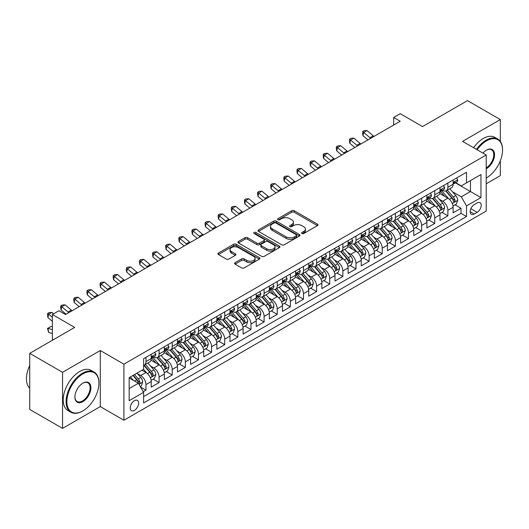 <?xml version="1.0" encoding="UTF-8"?>
<svg xmlns="http://www.w3.org/2000/svg" width="529" height="529" viewBox="0 0 529 529"><rect width="100%" height="100%" fill="white"/><g stroke="black" fill="none" stroke-linecap="round" stroke-linejoin="round"><path stroke-width="0.79" d="M301.947 233.527A1.276 0.734 0 0 0 303.752 233.527L317.44 225.618A1.825 1.051 0 0 0 317.975 224.878A1.825 1.051 0 0 0 317.44 224.131L294.25 210.747A1.825 1.051 0 0 0 291.671 210.747L277.983 218.649A1.276 0.734 0 0 0 277.606 219.171A1.276 0.734 0 0 0 277.983 219.687A1.276 0.734 0 0 0 279.788 219.687L281.56 218.669A5.832 3.366 0 0 1 289.806 218.669L291.737 219.78A5.832 3.366 0 0 1 293.443 222.16A5.832 3.366 0 0 1 291.737 224.541L289.965 225.566A1.276 0.734 0 0 0 289.594 226.088A1.276 0.734 0 0 0 289.965 226.61A1.276 0.734 0 0 0 291.77 226.61L293.542 225.585A5.832 3.366 0 0 1 301.788 225.585L303.719 226.703A5.832 3.366 0 0 1 305.425 229.083A5.832 3.366 0 0 1 303.719 231.464L301.947 232.482A1.276 0.734 0 0 0 301.576 233.005A1.276 0.734 0 0 0 301.947 233.527L301.947 232.482M134.419 410.385A5.938 3.432 120 0 0 138.294 405.154A5.938 3.432 120 0 0 137.388 400.393A5.938 3.432 120 0 0 134.419 400.684A5.938 3.432 120 0 0 130.537 405.922A5.938 3.432 120 0 0 131.443 410.683A5.938 3.432 120 0 0 134.419 410.385M235.107 262.668A1.825 1.051 0 0 0 234.572 263.409A1.825 1.051 0 0 0 235.107 264.156L241.614 267.912A1.825 1.051 0 0 0 244.193 267.912L259.395 259.131A1.825 1.051 0 0 0 259.931 258.39A1.825 1.051 0 0 0 259.395 257.643L236.205 244.259A1.825 1.051 0 0 0 233.626 244.259L218.424 253.034A1.825 1.051 0 0 0 217.888 253.775A1.825 1.051 0 0 0 218.424 254.522L226.28 259.058A1.825 1.051 0 0 0 228.859 259.058L235.365 255.302A1.825 1.051 0 0 0 235.901 254.561A1.825 1.051 0 0 0 235.365 253.814L231.471 251.566A4.873 2.817 0 0 1 230.042 249.576A4.873 2.817 0 0 1 233.051 246.977A4.873 2.817 0 0 1 238.361 247.585L253.629 256.4A4.873 2.817 0 0 1 255.057 258.39A4.873 2.817 0 0 1 252.049 260.989A4.873 2.817 0 0 1 246.739 260.38L244.193 258.912A1.825 1.051 0 0 0 241.614 258.912L235.107 262.668L235.107 264.156M500.322 141.395L500.322 119.561L467.504 100.616L422.545 126.57L400.228 113.689L393.662 117.478L400.228 121.267L65.503 314.517L58.937 310.728L52.378 314.517L52.378 340.286M62.548 372.304L62.548 428.384L100.285 406.596L100.285 350.515L62.548 372.304L29.73 353.359L74.688 327.405L52.378 314.517M100.285 350.515L123.912 364.157L486.211 154.99L486.211 211.071L123.912 420.238L123.912 364.157M500.322 119.561L462.577 141.349L486.211 154.99M281.686 244.775A1.825 1.051 0 0 0 284.265 244.775L299.467 236A1.825 1.051 0 0 0 300.003 235.253A1.825 1.051 0 0 0 299.467 234.512L276.277 221.122A1.825 1.051 0 0 0 273.698 221.122L258.496 229.897A1.825 1.051 0 0 0 257.96 230.644A1.825 1.051 0 0 0 258.496 231.385L281.686 244.775M254.561 233.798A1.276 0.734 0 0 1 255.851 233.983L255.851 232.462L279.431 246.078A1.825 1.051 0 0 1 279.967 246.825A1.825 1.051 0 0 1 279.431 247.565L264.229 256.347A1.825 1.051 0 0 1 261.65 256.347L238.46 242.956L238.46 241.469A1.825 1.051 0 0 0 237.924 242.209A1.825 1.051 0 0 0 238.46 242.956M238.46 241.469L244.967 237.713A1.825 1.051 0 0 1 247.546 237.713L256.949 243.142A1.825 1.051 0 0 0 259.527 243.142L263.839 240.649A1.825 1.051 0 0 0 264.374 239.901A1.825 1.051 0 0 0 263.839 239.161L254.052 233.507A1.276 0.734 0 0 1 253.675 232.985A1.276 0.734 0 0 1 254.462 232.304A1.276 0.734 0 0 1 255.851 232.462M62.548 428.384L29.73 409.439L29.73 353.359M486.211 183.788L500.322 175.641L500.322 160.803M143.247 391.724L145.964 390.151L140.522 387.01M137.421 373.626L140.714 375.524A7.426 4.285 60 0 1 145.964 384.623L151.215 381.588L151.215 387.122L159.097 382.573L153.119 379.128M150.547 366.042L153.846 367.946A7.426 4.285 60 0 1 159.097 377.045L164.347 374.01L164.347 379.544L172.223 374.995L166.245 371.55M163.673 358.464L166.972 360.368A7.426 4.285 60 0 1 172.223 369.46L177.473 366.432L177.473 371.966L185.348 367.417L179.377 363.972M176.798 350.886L180.098 352.79A7.426 4.285 60 0 1 185.348 361.882L190.599 358.854L190.599 364.388L198.474 359.839L192.503 356.387M189.924 343.308L193.224 345.212A7.426 4.285 60 0 1 198.474 354.304L203.725 351.276L203.725 356.804L211.6 352.261L205.629 348.809M203.057 335.73L206.35 337.634A7.426 4.285 60 0 1 211.6 346.726L216.85 343.698L216.85 349.226L224.726 344.683L218.755 341.231M216.182 328.152L219.475 330.056A7.426 4.285 60 0 1 224.726 339.149L229.976 336.12L229.976 341.648L237.852 337.105L231.881 333.654M229.308 320.574L232.601 322.478A7.426 4.285 60 0 1 237.852 331.571L243.102 328.542L243.102 334.07L250.977 329.527L245.006 326.076M242.434 312.996L245.727 314.9A7.426 4.285 60 0 1 250.977 323.993L256.228 320.958L256.228 326.492L264.103 321.943L258.132 318.498M255.56 305.418L258.853 307.316A7.426 4.285 60 0 1 264.103 316.415L269.354 313.38L269.354 318.914L277.236 314.365L271.258 310.92M268.686 297.84L271.985 299.738A7.426 4.285 60 0 1 277.236 308.837L282.486 305.802L282.486 311.336L290.361 306.787L284.384 303.342M281.812 290.256L285.111 292.16A7.426 4.285 60 0 1 290.361 301.259L295.612 298.224L295.612 303.758L303.487 299.209L297.516 295.764M294.937 282.678L298.237 284.582A7.426 4.285 60 0 1 303.487 293.674L308.738 290.646L308.738 296.18L316.613 291.631L310.642 288.186M308.063 275.1L311.363 277.004A7.426 4.285 60 0 1 316.613 286.096L321.863 283.068L321.863 288.603L329.739 284.053L323.768 280.601M321.196 267.522L324.489 269.426A7.426 4.285 60 0 1 329.739 278.519L334.989 275.49L334.989 281.025L342.865 276.475L336.894 273.024M334.321 259.944L337.614 261.848A7.426 4.285 60 0 1 342.865 270.941L348.115 267.912L348.115 273.44L355.991 268.897L350.019 265.446M347.447 252.366L350.74 254.27A7.426 4.285 60 0 1 355.991 263.363L361.241 260.334L361.241 265.862L369.116 261.319L363.145 257.868M360.573 244.788L363.866 246.693A7.426 4.285 60 0 1 369.116 255.785L374.367 252.756L374.367 258.284L382.242 253.741L376.271 250.29M373.699 237.21L376.992 239.115A7.426 4.285 60 0 1 382.242 248.207L387.493 245.172L387.493 250.706L395.375 246.157L389.397 242.712M386.825 229.632L390.124 231.537A7.426 4.285 60 0 1 395.375 240.629L400.625 237.594L400.625 243.128L408.5 238.579L402.523 235.134M399.95 222.054L403.25 223.952A7.426 4.285 60 0 1 408.5 233.051L413.751 230.016L413.751 235.55L421.626 231.001L415.655 227.556M413.076 214.476L416.376 216.374A7.426 4.285 60 0 1 421.626 225.473L426.877 222.438L426.877 227.973L434.752 223.423L428.781 219.978M426.202 206.892L429.502 208.796A7.426 4.285 60 0 1 434.752 217.895L440.002 214.86L440.002 220.395L447.878 215.845L447.878 210.311A7.426 4.285 -120 0 0 442.628 201.218L439.334 199.314M441.907 212.4L447.878 215.845M151.215 381.588A7.426 4.285 -120 0 0 145.964 372.495L142.03 370.221M164.347 374.01A7.426 4.285 -120 0 0 159.097 364.917L150.977 360.229M177.473 366.432A7.426 4.285 -120 0 0 172.223 357.339L164.102 352.651M190.599 358.854A7.426 4.285 -120 0 0 185.348 349.762L177.228 345.073M203.725 351.276A7.426 4.285 -120 0 0 198.474 342.177L190.354 337.495M216.85 343.698A7.426 4.285 -120 0 0 211.6 334.599L203.48 329.917M229.976 336.12A7.426 4.285 -120 0 0 224.726 327.021L216.606 322.34M243.102 328.542A7.426 4.285 -120 0 0 237.852 319.443L229.738 314.755M256.228 320.958A7.426 4.285 -120 0 0 250.977 311.865L242.864 307.177M269.354 313.38A7.426 4.285 -120 0 0 264.103 304.287L255.99 299.599M282.486 305.802A7.426 4.285 -120 0 0 277.236 296.709L269.116 292.021M295.612 298.224A7.426 4.285 -120 0 0 290.361 289.132L282.241 284.443M308.738 290.646A7.426 4.285 -120 0 0 303.487 281.554L295.367 276.865M321.863 283.068A7.426 4.285 -120 0 0 316.613 273.976L308.493 269.287M334.989 275.49A7.426 4.285 -120 0 0 329.739 266.398L321.619 261.71M348.115 267.912A7.426 4.285 -120 0 0 342.865 258.813L334.745 254.132M361.241 260.334A7.426 4.285 -120 0 0 355.991 251.235L347.877 246.554M374.367 252.756A7.426 4.285 -120 0 0 369.116 243.657L361.003 238.969M387.493 245.172A7.426 4.285 -120 0 0 382.242 236.079L374.129 231.391M400.625 237.594A7.426 4.285 -120 0 0 395.375 228.502L387.254 223.813M413.751 230.016A7.426 4.285 -120 0 0 408.5 220.924L400.38 216.235M426.877 222.438A7.426 4.285 -120 0 0 421.626 213.346L413.506 208.657M440.002 214.86A7.426 4.285 -120 0 0 434.752 205.768L426.632 201.08M477.151 202.964L474.262 204.63A5.753 3.319 120 0 0 470.506 209.702A5.753 3.319 120 0 0 471.385 214.311A5.753 3.319 120 0 0 474.262 214.027L477.151 212.36A5.753 3.319 120 0 0 480.907 207.289A5.753 3.319 120 0 0 480.028 202.68A5.753 3.319 120 0 0 477.151 202.964M129.162 388.564L138.353 383.254L143.604 392.353L143.604 402.959L466.518 216.526L466.518 205.92L461.268 196.821L452.46 191.736M143.604 392.353L129.162 400.684L129.162 377.646L143.604 369.308L143.604 358.702L466.518 172.269L466.518 182.882L480.954 174.544L480.954 197.582L466.518 205.92M153.774 356.996L153.846 357.035A7.426 4.285 60 0 0 157.556 357.399L162.806 354.37A7.426 4.285 -120 0 0 164.347 350.972L164.347 346.726M166.9 349.418L166.972 349.457A7.426 4.285 60 0 0 170.682 349.821L175.932 346.793A7.426 4.285 -120 0 0 177.473 343.394L177.473 339.149M180.025 341.84L180.098 341.879A7.426 4.285 60 0 0 183.808 342.243L189.058 339.215A7.426 4.285 -120 0 0 190.599 335.816L190.599 331.571M193.151 334.262L193.224 334.302A7.426 4.285 60 0 0 196.933 334.665L202.184 331.637A7.426 4.285 -120 0 0 203.725 328.238L203.725 323.993M206.284 326.677L206.35 326.717A7.426 4.285 60 0 0 210.059 327.087L215.31 324.059A7.426 4.285 -120 0 0 216.85 320.66L216.85 316.415M219.409 319.099L219.475 319.139A7.426 4.285 60 0 0 223.192 319.509L228.442 316.481A7.426 4.285 -120 0 0 229.976 313.075L229.976 308.837M232.535 311.521L232.601 311.561A7.426 4.285 60 0 0 236.318 311.931L241.568 308.896A7.426 4.285 -120 0 0 243.102 305.498L243.102 301.259M245.661 303.944L245.727 303.983A7.426 4.285 60 0 0 249.443 304.354L254.694 301.318A7.426 4.285 -120 0 0 256.228 297.92L256.228 293.674M258.787 296.366L258.853 296.405A7.426 4.285 60 0 0 262.569 296.776L267.819 293.74A7.426 4.285 -120 0 0 269.354 290.342L269.354 286.096M271.913 288.788L271.985 288.827A7.426 4.285 60 0 0 275.695 289.198L280.945 286.163A7.426 4.285 -120 0 0 282.486 282.764L282.486 278.519M285.038 281.21L285.111 281.249A7.426 4.285 60 0 0 288.821 281.613L294.071 278.585A7.426 4.285 -120 0 0 295.612 275.186L295.612 270.941M298.164 273.632L298.237 273.672A7.426 4.285 60 0 0 301.947 274.035L307.197 271.007A7.426 4.285 -120 0 0 308.738 267.608L308.738 263.363M311.29 266.054L311.363 266.094A7.426 4.285 60 0 0 315.072 266.457L320.323 263.429A7.426 4.285 -120 0 0 321.863 260.03L321.863 255.785M324.422 258.476L324.489 258.516A7.426 4.285 60 0 0 328.198 258.879L333.449 255.851A7.426 4.285 -120 0 0 334.989 252.452L334.989 248.207M337.548 250.891L337.614 250.931A7.426 4.285 60 0 0 341.331 251.301L346.581 248.273A7.426 4.285 -120 0 0 348.115 244.874L348.115 240.629M350.674 243.314L350.74 243.353A7.426 4.285 60 0 0 354.456 243.724L359.707 240.695A7.426 4.285 -120 0 0 361.241 237.29L361.241 233.051M363.8 235.736L363.866 235.775A7.426 4.285 60 0 0 367.582 236.146L372.833 233.11A7.426 4.285 -120 0 0 374.367 229.712L374.367 225.473M376.926 228.158L376.992 228.197A7.426 4.285 60 0 0 380.708 228.568L385.958 225.533A7.426 4.285 -120 0 0 387.493 222.134L387.493 217.888M390.052 220.58L390.124 220.619A7.426 4.285 60 0 0 393.834 220.99L399.084 217.955A7.426 4.285 -120 0 0 400.625 214.556L400.625 210.311M403.177 213.002L403.25 213.042A7.426 4.285 60 0 0 406.96 213.412L412.21 210.377A7.426 4.285 -120 0 0 413.751 206.978L413.751 202.733M416.303 205.424L416.376 205.464A7.426 4.285 60 0 0 420.086 205.834L425.336 202.799A7.426 4.285 -120 0 0 426.877 199.4L426.877 195.155M429.429 197.846L429.502 197.886A7.426 4.285 60 0 0 433.211 198.249L438.462 195.221A7.426 4.285 -120 0 0 440.002 191.822L440.002 187.577M143.604 396.591L461.004 213.346L461.004 208.267L453.128 212.817L453.128 207.282A7.426 4.285 -120 0 0 447.878 198.19L439.758 193.502M442.561 190.268L442.628 190.308A7.426 4.285 -120 0 0 446.337 190.671A7.426 4.285 -120 0 0 447.878 187.273L447.878 183.027M446.337 190.671L451.587 187.643A7.426 4.285 -120 0 0 453.128 184.244L453.128 179.999M145.964 357.339L145.964 361.578A7.426 4.285 60 0 1 144.43 364.984A7.426 4.285 60 0 1 143.604 365.281M144.43 364.984L149.681 361.948A7.426 4.285 -120 0 0 151.215 358.55L151.215 354.304M159.097 349.762L159.097 354A7.426 4.285 60 0 1 157.556 357.399M172.223 342.177L172.223 346.422A7.426 4.285 60 0 1 170.682 349.821M185.348 334.599L185.348 338.844A7.426 4.285 60 0 1 183.808 342.243M198.474 327.021L198.474 331.266A7.426 4.285 60 0 1 196.933 334.665M211.6 319.443L211.6 323.688A7.426 4.285 60 0 1 210.059 327.087M224.726 311.865L224.726 316.111A7.426 4.285 60 0 1 223.192 319.509M237.852 304.287L237.852 308.533A7.426 4.285 60 0 1 236.318 311.931M250.977 296.709L250.977 300.955A7.426 4.285 60 0 1 249.443 304.354M264.103 289.132L264.103 293.377A7.426 4.285 60 0 1 262.569 296.776M277.236 281.554L277.236 285.792A7.426 4.285 60 0 1 275.695 289.198M290.361 273.976L290.361 278.214A7.426 4.285 60 0 1 288.821 281.613M303.487 266.391L303.487 270.636A7.426 4.285 60 0 1 301.947 274.035M316.613 258.813L316.613 263.058A7.426 4.285 60 0 1 315.072 266.457M329.739 251.235L329.739 255.481A7.426 4.285 60 0 1 328.198 258.879M342.865 243.657L342.865 247.903A7.426 4.285 60 0 1 341.331 251.301M355.991 236.079L355.991 240.325A7.426 4.285 60 0 1 354.456 243.724M369.116 228.502L369.116 232.747A7.426 4.285 60 0 1 367.582 236.146M382.242 220.924L382.242 225.169A7.426 4.285 60 0 1 380.708 228.568M395.375 213.346L395.375 217.591A7.426 4.285 60 0 1 393.834 220.99M408.5 205.768L408.5 210.013A7.426 4.285 60 0 1 406.96 213.412M421.626 198.19L421.626 202.428A7.426 4.285 60 0 1 420.086 205.834M434.752 190.612L434.752 194.851A7.426 4.285 60 0 1 433.211 198.249M434.752 217.895L434.752 223.423M421.626 225.473L421.626 231.001M408.5 233.051L408.5 238.579M395.375 240.629L395.375 246.157M382.242 248.207L382.242 253.741M369.116 255.785L369.116 261.319M355.991 263.363L355.991 268.897M342.865 270.941L342.865 276.475M329.739 278.519L329.739 284.053M316.613 286.096L316.613 291.631M303.487 293.674L303.487 299.209M290.361 301.259L290.361 306.787M277.236 308.837L277.236 314.365M264.103 316.415L264.103 321.943M250.977 323.993L250.977 329.527M237.852 331.571L237.852 337.105M224.726 339.149L224.726 344.683M211.6 346.726L211.6 352.261M198.474 354.304L198.474 359.839M185.348 361.882L185.348 367.417M172.223 369.46L172.223 374.995M159.097 377.045L159.097 382.573M145.964 384.623L145.964 390.151M138.353 383.254L129.162 377.951M461.268 196.821L470.453 191.518L470.453 180.607L480.954 174.544M455.423 182.842L480.954 197.582M455.687 182.69L461.268 185.91L466.518 182.882M100.285 406.596L123.912 420.238M393.662 117.478L393.662 125.056M455.033 204.822L461.004 208.267M461.004 213.346L466.518 216.526M302.456 233.706L303.719 232.978A5.832 3.366 0 0 0 305.425 230.598L305.425 229.083M293.443 222.16L293.443 223.681A5.832 3.366 0 0 1 291.737 226.062L290.474 226.789M317.42 225.638L294.25 212.261A1.825 1.051 0 0 0 291.671 212.261L278.492 219.872M299.44 236.013L276.277 222.636A1.825 1.051 0 0 0 273.698 222.636L258.516 231.398M296.247 235.775A1.276 0.734 0 0 0 296.617 235.253A1.276 0.734 0 0 0 296.247 234.737L275.887 222.98A1.276 0.734 0 0 0 274.082 222.98L272.217 224.058A5.832 3.366 0 0 0 270.511 226.438A5.832 3.366 0 0 0 272.217 228.819L286.129 236.853A5.832 3.366 0 0 0 294.375 236.853L296.247 235.775L296.247 237.29A1.276 0.734 0 0 0 296.617 236.774L296.617 235.253M270.511 226.438L270.511 227.953A5.832 3.366 0 0 0 272.217 230.333L272.217 228.819M296.247 237.29L294.375 238.367A5.832 3.366 0 0 1 286.129 238.367L272.217 230.333M238.48 242.97L244.967 239.227L244.967 237.713M264.374 239.901L264.374 241.422A1.825 1.051 0 0 1 263.839 242.163L259.527 244.656A1.825 1.051 0 0 1 256.949 244.656L247.546 239.227A1.825 1.051 0 0 0 244.967 239.227M255.851 233.983L279.405 247.579M266.709 248.775A4.873 2.817 0 0 0 272.018 249.384A4.873 2.817 0 0 0 275.027 246.785A4.873 2.817 0 0 0 273.599 244.795L268.223 241.687A1.825 1.051 0 0 0 265.644 241.687L261.326 244.18A1.825 1.051 0 0 0 260.797 244.927A1.825 1.051 0 0 0 261.326 245.668L266.709 248.775L266.709 250.29A4.873 2.817 0 0 0 272.018 250.898A4.873 2.817 0 0 0 275.027 248.299L275.027 246.785M260.797 244.927L260.797 246.441A1.825 1.051 0 0 0 261.326 247.182L261.326 245.668M266.709 250.29L261.326 247.182M255.057 258.39L255.057 259.904A4.873 2.817 0 0 1 252.049 262.503A4.873 2.817 0 0 1 246.739 261.895L244.193 260.427A1.825 1.051 0 0 0 241.614 260.427L235.134 264.169M230.042 249.576L230.042 251.09A4.873 2.817 0 0 0 231.471 253.08L231.471 251.566M235.345 255.315L231.471 253.08M259.369 259.15L236.205 245.773A1.825 1.051 0 0 0 233.626 245.773L218.451 254.535M453.016 205.979L456.408 204.022L457.724 200.233A4.92 2.843 -120 0 0 455.806 195.618L449.809 188.668M448.605 198.666L441.755 190.731M444.704 196.358L440.73 191.749A11.79 6.804 -120 0 0 440.366 191.339M445.669 190.943L451.74 197.965A4.92 2.843 60 0 1 453.492 201.351L453.849 201.939L454.517 201.84L455.066 200.445A4.92 2.843 -120 0 0 453.313 197.053L447.316 190.109M446.026 190.824L452.546 198.375A2.506 1.448 60 0 1 453.174 199.354L455.066 200.445M456.606 177.989L457.724 179.926A4.92 2.843 60 0 1 456.706 182.102L454.213 183.537A4.92 2.843 -120 0 0 455.066 182.406L454.96 181.969M453.293 183.768L453.313 183.768A4.92 2.843 -120 0 0 454.213 183.537M454.431 182.042L455.066 182.406C454.755 181.665 454.232 181.969 453.492 183.318A4.92 2.843 60 0 1 453.128 184.013M370.73 138.294A9.284 5.356 60 0 1 369.956 137.705L363.701 132.442L362.973 135.715L367.953 139.901M374.01 136.403A9.284 5.356 60 0 1 373.236 135.808L366.981 130.551L363.701 132.442L362.801 131.457L364.117 130.703L366.981 130.551M362.973 135.715L362.51 132.766L362.801 131.457M486.211 178.028L486.535 177.837L486.211 178.028A22.648 13.073 120 0 0 486.535 177.837L486.535 177.837A22.648 13.073 120 0 0 502.55 150.104A22.648 13.073 120 0 0 486.535 140.853A22.648 13.073 120 0 0 477.165 149.767M476.484 149.376A23.203 13.397 -60 0 1 486.144 140.172A23.203 13.397 -60 0 1 497.743 139.021A23.203 13.397 -60 0 1 502.55 149.647A23.203 13.397 -60 0 1 502.55 149.879M482.977 153.126A11.321 6.54 -60 0 1 486.535 150.104A11.321 6.54 -60 0 1 494.542 154.726A11.321 6.54 -60 0 1 486.535 168.592A11.321 6.54 -60 0 1 486.211 168.777M473.6 147.71A23.203 13.397 -60 0 1 483.255 138.505A23.203 13.397 -60 0 1 494.853 137.355L497.743 139.021M486.211 167.872A10.765 6.216 120 0 0 493.187 158.383A10.765 6.216 120 0 0 491.527 149.793A10.765 6.216 120 0 0 486.336 150.223M82.498 411.106L82.894 410.881A22.648 13.073 120 0 0 98.91 383.141A22.648 13.073 120 0 0 82.894 373.897A22.648 13.073 120 0 0 66.879 401.637A22.648 13.073 120 0 0 82.894 410.881L82.498 411.106A23.203 13.397 -60 0 1 70.899 412.256A23.203 13.397 -60 0 1 67.342 393.662A23.203 13.397 -60 0 1 82.498 373.216A23.203 13.397 -60 0 1 94.102 372.066A23.203 13.397 -60 0 1 98.91 382.685A23.203 13.397 -60 0 1 98.91 382.917M82.894 401.637A11.321 6.54 -60 0 1 74.887 397.008A11.321 6.54 -60 0 1 82.894 383.141L82.894 383.141A11.321 6.54 -60 0 1 90.902 387.764A11.321 6.54 -60 0 1 82.894 401.637M74.887 396.776A10.765 6.216 120 0 0 77.115 401.485A10.765 6.216 120 0 0 82.498 400.949A10.765 6.216 120 0 0 89.533 391.467A10.765 6.216 120 0 0 87.887 382.837A10.765 6.216 120 0 0 82.696 383.261M70.899 412.256L68.01 410.59A23.203 13.397 -60 0 1 64.452 391.996A23.203 13.397 -60 0 1 79.615 371.55A23.203 13.397 -60 0 1 91.213 370.399L94.102 372.066M29.73 388.22A23.203 13.397 -60 0 1 29.73 365.486M439.89 213.557L443.282 211.6L444.598 207.811A4.92 2.843 -120 0 0 442.68 203.196L436.683 196.252M435.479 206.244L428.629 198.309M431.578 203.936L427.604 199.327A11.79 6.804 -120 0 0 427.234 198.917M432.543 198.52L438.614 205.543A4.92 2.843 60 0 1 440.366 208.929L440.723 209.517L441.384 209.418L441.94 208.023A4.92 2.843 -120 0 0 440.188 204.63L434.19 197.687M432.901 198.401L439.42 205.953A2.506 1.448 60 0 1 440.049 206.932L441.94 208.023M426.764 221.142L430.156 219.178L431.472 215.389A4.92 2.843 -120 0 0 429.555 210.773L423.557 203.83M422.354 213.822L415.496 205.887M418.452 211.514L414.478 206.905A11.79 6.804 -120 0 0 414.108 206.495M419.418 206.098L425.481 213.121A4.92 2.843 60 0 1 427.24 216.513L427.597 217.095L428.259 217.002L428.814 215.601A4.92 2.843 -120 0 0 427.062 212.215L421.064 205.265M419.775 205.986L426.295 213.531A2.506 1.448 60 0 1 426.923 214.509L428.814 215.601M413.638 228.72L417.031 226.756L418.34 222.967A4.92 2.843 -120 0 0 416.429 218.351L410.431 211.408M409.228 221.406L402.371 213.465M405.326 219.092L401.346 214.49A11.79 6.804 -120 0 0 400.982 214.073M406.292 213.676L412.356 220.699A4.92 2.843 60 0 1 414.114 224.091L414.471 224.673L415.133 224.58L415.688 223.178A4.92 2.843 -120 0 0 413.936 219.793L407.938 212.843M406.649 213.564L413.169 221.109A2.506 1.448 60 0 1 413.797 222.087L415.688 223.178M400.513 236.298L403.905 234.34L405.214 230.545A4.92 2.843 -120 0 0 403.303 225.929L397.305 218.986M396.102 228.984L389.245 221.043M392.201 226.67L388.22 222.068A11.79 6.804 -120 0 0 387.856 221.658M393.166 221.254L399.23 228.277A4.92 2.843 60 0 1 400.982 231.669L401.346 232.251L402.007 232.158L402.562 230.756A4.92 2.843 -120 0 0 400.803 227.371L394.806 220.428M393.523 221.142L400.043 228.687A2.506 1.448 60 0 1 400.671 229.665L402.562 230.756M443.481 185.567L444.598 187.504A4.92 2.843 60 0 1 443.58 189.68L441.08 191.121A4.92 2.843 -120 0 0 441.94 189.984L441.834 189.547M440.168 191.346L440.188 191.346A4.92 2.843 -120 0 0 441.08 191.121M441.305 189.62L441.94 189.984C441.629 189.243 441.107 189.547 440.366 190.896A4.92 2.843 60 0 1 440.002 191.597M357.604 145.872A9.284 5.356 60 0 1 356.83 145.283L350.575 140.02L349.848 143.299L354.82 147.479M360.884 143.981A9.284 5.356 60 0 1 360.11 143.385L353.855 138.129L350.575 140.02L349.676 139.041L350.991 138.281L353.855 138.129M349.848 143.299L349.385 140.35L349.676 139.041M430.355 193.145L431.472 195.082A4.92 2.843 60 0 1 430.454 197.257L427.954 198.699A4.92 2.843 -120 0 0 428.814 197.562L428.708 197.125M427.042 198.924L427.062 198.924A4.92 2.843 -120 0 0 427.954 198.699M428.179 197.198L428.814 197.562C428.503 196.821 427.981 197.125 427.24 198.474A4.92 2.843 60 0 1 426.877 199.175M344.478 153.456A9.284 5.356 60 0 1 343.705 152.861L337.449 147.604L336.722 150.877L341.694 155.057M347.758 151.558A9.284 5.356 60 0 1 346.984 150.963L340.729 145.706L337.449 147.604L336.55 146.619L337.866 145.859L340.729 145.706M336.722 150.877L336.259 147.928L336.55 146.619M417.229 200.729L418.34 202.66A4.92 2.843 60 0 1 417.321 204.835L414.829 206.277A4.92 2.843 -120 0 0 415.688 205.14L415.582 204.703M413.916 206.508L413.936 206.508A4.92 2.843 -120 0 0 414.829 206.277M415.053 204.776L415.688 205.14C415.377 204.399 414.855 204.703 414.114 206.052A4.92 2.843 60 0 1 413.751 206.753M331.352 161.034A9.284 5.356 60 0 1 330.579 160.439L324.323 155.182L323.589 158.455L328.569 162.634M334.632 159.136A9.284 5.356 60 0 1 333.859 158.541L327.603 153.284L324.323 155.182L323.424 154.197L324.733 153.436L327.603 153.284M323.589 158.455L323.133 155.506L323.424 154.197M404.103 208.307L405.214 210.238A4.92 2.843 60 0 1 404.196 212.413L401.703 213.855A4.92 2.843 -120 0 0 402.562 212.718L402.457 212.281M400.784 214.086L400.803 214.086A4.92 2.843 -120 0 0 401.703 213.855M401.928 212.354L402.562 212.718C402.252 211.977 401.723 212.281 400.982 213.63A4.92 2.843 60 0 1 400.625 214.331M318.227 168.612A9.284 5.356 60 0 1 317.453 168.017L311.197 162.76L310.463 166.033L315.443 170.212M321.506 166.714A9.284 5.356 60 0 1 320.733 166.119L314.477 160.862L311.197 162.76L310.298 161.775L311.607 161.014L314.477 160.862M310.463 166.033L310.007 163.084L310.298 161.775M387.387 243.876L390.779 241.918L392.088 238.129A4.92 2.843 -120 0 0 390.171 233.507L384.173 226.564M382.976 236.562L376.119 228.627M379.075 234.248L375.094 229.646A11.79 6.804 -120 0 0 374.73 229.236M380.04 228.832L386.104 235.855A4.92 2.843 60 0 1 387.856 239.247L388.213 239.829L388.881 239.736L389.437 238.334A4.92 2.843 -120 0 0 387.678 234.949L381.68 228.006M380.397 228.72L386.911 236.265A2.506 1.448 60 0 1 387.545 237.243L389.437 238.334M390.977 215.885L392.088 217.816A4.92 2.843 60 0 1 391.07 219.991L388.577 221.433A4.92 2.843 -120 0 0 389.437 220.302L389.331 219.866M387.658 221.664L387.678 221.664A4.92 2.843 -120 0 0 388.577 221.433M388.802 219.932L389.437 220.302C389.126 219.555 388.597 219.859 387.856 221.208A4.92 2.843 60 0 1 387.493 221.909M305.094 176.19A9.284 5.356 60 0 1 304.327 175.595L298.072 170.338L297.338 173.611L302.317 177.797M308.381 174.292A9.284 5.356 60 0 1 307.607 173.704L301.351 168.44L298.072 170.338L297.172 169.353L298.482 168.592L301.351 168.44M297.338 173.611L296.881 170.662L297.172 169.353M374.261 251.454L377.653 249.496L378.962 245.707A4.92 2.843 -120 0 0 377.045 241.085L371.047 234.142M369.85 244.14L362.993 236.205M365.949 241.826L361.968 237.223A11.79 6.804 -120 0 0 361.605 236.813M366.914 236.41L372.978 243.433A4.92 2.843 60 0 1 374.73 246.825L375.087 247.407L375.755 247.314L376.304 245.912A4.92 2.843 -120 0 0 374.552 242.527L368.554 235.584M367.271 236.298L373.785 243.843A2.506 1.448 60 0 1 374.42 244.821L376.304 245.912M377.845 223.463L378.962 225.394A4.92 2.843 60 0 1 377.944 227.569L375.451 229.011A4.92 2.843 -120 0 0 376.304 227.88L376.205 227.444M374.532 229.242L374.552 229.242A4.92 2.843 -120 0 0 375.451 229.011M375.669 227.51L376.304 227.88C376 227.139 375.471 227.437 374.73 228.786A4.92 2.843 60 0 1 374.367 229.487M291.968 183.768A9.284 5.356 60 0 1 291.201 183.173L284.939 177.916L284.212 181.189L289.191 185.375M295.255 181.87A9.284 5.356 60 0 1 294.481 181.282L288.226 176.018L284.939 177.916L284.047 176.931L285.356 176.17L288.226 176.018M284.212 181.189L283.749 178.24L284.047 176.931M361.135 259.031L364.527 257.074L365.837 253.285A4.92 2.843 -120 0 0 363.919 248.663L357.921 241.72M356.725 251.718L349.867 243.783M352.823 249.404L348.842 244.801A11.79 6.804 -120 0 0 348.479 244.391M353.782 243.988L359.852 251.017A4.92 2.843 60 0 1 361.605 254.403L361.962 254.985L362.63 254.892L363.178 253.49A4.92 2.843 -120 0 0 361.426 250.105L355.428 243.161M354.139 243.876L360.659 251.42A2.506 1.448 60 0 1 361.294 252.406L363.178 253.49M364.719 231.041L365.837 232.972A4.92 2.843 60 0 1 364.818 235.147L362.325 236.589A4.92 2.843 -120 0 0 363.178 235.458L363.079 235.021M361.406 236.82L361.426 236.82A4.92 2.843 -120 0 0 362.325 236.589M362.544 235.088L363.178 235.458C362.874 234.717 362.345 235.021 361.605 236.364A4.92 2.843 60 0 1 361.241 237.065M278.843 191.346A9.284 5.356 60 0 1 278.069 190.751L271.813 185.494L271.086 188.767L276.065 192.953M282.122 189.448A9.284 5.356 60 0 1 281.355 188.86L275.1 183.603L271.813 185.494L270.914 184.509L272.23 183.755L275.1 183.603M271.086 188.767L270.623 185.818L270.914 184.509M348.003 266.609L351.395 264.652L352.711 260.863A4.92 2.843 -120 0 0 350.793 256.241L344.796 249.298M343.592 259.296L336.742 251.361M339.697 256.988L335.717 252.379A11.79 6.804 -120 0 0 335.353 251.969M340.656 251.566L346.726 258.595A4.92 2.843 60 0 1 348.479 261.981L348.836 262.563L349.504 262.47L350.053 261.075A4.92 2.843 -120 0 0 348.3 257.683L342.303 250.739M341.013 251.454L347.533 258.998A2.506 1.448 60 0 1 348.168 259.984L350.053 261.075M351.593 238.619L352.711 240.55A4.92 2.843 60 0 1 351.692 242.725L349.2 244.167A4.92 2.843 -120 0 0 350.053 243.036L349.953 242.599M348.28 244.398L348.3 244.398A4.92 2.843 -120 0 0 349.2 244.167M349.418 242.666L350.053 243.036C349.742 242.295 349.219 242.599 348.479 243.942A4.92 2.843 60 0 1 348.115 244.643M265.717 198.924A9.284 5.356 60 0 1 264.943 198.329L258.688 193.072L257.96 196.345L262.939 200.531M268.997 197.033A9.284 5.356 60 0 1 268.229 196.438L261.967 191.181L258.688 193.072L257.788 192.087L259.104 191.333L261.967 191.181M257.96 196.345L257.497 193.396L257.788 192.087M334.877 274.187L338.269 272.23L339.585 268.441A4.92 2.843 -120 0 0 337.667 263.819L331.67 256.876M330.466 266.874L323.616 258.939M326.565 264.566L322.591 259.957A11.79 6.804 -120 0 0 322.227 259.547M327.53 259.15L333.601 266.173A4.92 2.843 60 0 1 335.353 269.559L335.71 270.14L336.378 270.048L336.927 268.653A4.92 2.843 -120 0 0 335.174 265.26L329.177 258.317M327.887 259.031L334.407 266.583A2.506 1.448 60 0 1 335.036 267.562L336.927 268.653M338.467 246.197L339.585 248.127A4.92 2.843 60 0 1 338.567 250.31L336.074 251.744A4.92 2.843 -120 0 0 336.927 250.614L336.821 250.177M335.155 251.976L335.174 251.976A4.92 2.843 -120 0 0 336.074 251.744M336.292 250.243L336.927 250.614C336.616 249.873 336.094 250.177 335.353 251.52A4.92 2.843 60 0 1 334.989 252.221M252.591 206.502A9.284 5.356 60 0 1 251.817 205.907L245.562 200.65L244.834 203.923L249.814 208.109M255.871 204.611A9.284 5.356 60 0 1 255.097 204.015L248.842 198.759L245.562 200.65L244.662 199.664L245.978 198.911L248.842 198.759M244.834 203.923L244.372 200.974L244.662 199.664M321.751 281.765L325.143 279.808L326.459 276.019A4.92 2.843 -120 0 0 324.541 271.403L318.544 264.454M317.34 274.452L310.49 266.517M313.439 272.144L309.465 267.535A11.79 6.804 -120 0 0 309.095 267.125M314.405 266.728L320.475 273.751A4.92 2.843 60 0 1 322.227 277.136L322.584 277.718L323.245 277.626L323.801 276.231A4.92 2.843 -120 0 0 322.049 272.838L316.051 265.895M314.762 266.609L321.282 274.161A2.506 1.448 60 0 1 321.91 275.14L323.801 276.231M325.342 253.775L326.459 255.705A4.92 2.843 60 0 1 325.441 257.887L322.941 259.322A4.92 2.843 -120 0 0 323.801 258.192L323.695 257.755M322.029 259.554L322.049 259.554A4.92 2.843 -120 0 0 322.941 259.322M323.166 257.828L323.801 258.192C323.49 257.451 322.968 257.755 322.227 259.104A4.92 2.843 60 0 1 321.863 259.799M239.465 214.08A9.284 5.356 60 0 1 238.691 213.491L232.436 208.228L231.709 211.501L236.681 215.687M242.745 212.189A9.284 5.356 60 0 1 241.971 211.593L235.716 206.336L232.436 208.228L231.537 207.242L232.853 206.489L235.716 206.336M231.709 211.501L231.246 208.552L231.537 207.242M308.625 289.343L312.017 287.386L313.333 283.597A4.92 2.843 -120 0 0 311.416 278.981L305.418 272.032M304.215 282.03L297.358 274.095M300.313 279.722L296.339 275.113A11.79 6.804 -120 0 0 295.969 274.703M301.279 274.306L307.342 281.329A4.92 2.843 60 0 1 309.101 284.714L309.458 285.303L310.12 285.204L310.675 283.808A4.92 2.843 -120 0 0 308.923 280.416L302.925 273.473M301.636 274.187L308.156 281.739A2.506 1.448 60 0 1 308.784 282.717L310.675 283.808M312.216 261.352L313.333 263.29A4.92 2.843 60 0 1 312.315 265.465L309.815 266.9A4.92 2.843 -120 0 0 310.675 265.77L310.569 265.333M308.903 267.132L308.923 267.132A4.92 2.843 -120 0 0 309.815 266.9M310.04 265.406L310.675 265.77C310.364 265.029 309.842 265.333 309.101 266.682A4.92 2.843 60 0 1 308.738 267.376M226.339 221.658A9.284 5.356 60 0 1 225.566 221.069L219.31 215.806L218.583 219.079L223.555 223.264M229.619 219.766A9.284 5.356 60 0 1 228.845 219.171L222.59 213.914L219.31 215.806L218.411 214.82L219.727 214.066L222.59 213.914M218.583 219.079L218.12 216.136L218.411 214.82M295.499 296.921L298.892 294.964L300.201 291.175A4.92 2.843 -120 0 0 298.29 286.559L292.292 279.616M291.089 289.608L284.232 281.673M287.187 287.3L283.207 282.691A11.79 6.804 -120 0 0 282.843 282.281M288.153 281.884L294.217 288.907A4.92 2.843 60 0 1 295.976 292.292L296.333 292.881L296.994 292.788L297.549 291.386A4.92 2.843 -120 0 0 295.797 287.994L289.799 281.051M288.51 281.765L295.03 289.317A2.506 1.448 60 0 1 295.658 290.295L297.549 291.386M299.09 268.93L300.201 270.868A4.92 2.843 60 0 1 299.183 273.043L296.69 274.485A4.92 2.843 -120 0 0 297.549 273.348L297.443 272.911M295.777 274.71L295.797 274.71A4.92 2.843 -120 0 0 296.69 274.485M296.914 272.984L297.549 273.348C297.238 272.607 296.716 272.911 295.976 274.26A4.92 2.843 60 0 1 295.612 274.961M213.213 229.236A9.284 5.356 60 0 1 212.44 228.647L206.184 223.39L205.45 226.663L210.43 230.842M216.493 227.344A9.284 5.356 60 0 1 215.72 226.749L209.464 221.492L206.184 223.39L205.285 222.405L206.594 221.644L209.464 221.492M205.45 226.663L204.994 223.714L205.285 222.405M285.964 276.515L287.075 278.446A4.92 2.843 60 0 1 286.057 280.621L283.564 282.063A4.92 2.843 -120 0 0 284.423 280.925L284.318 280.489M282.645 282.294L282.665 282.294A4.92 2.843 -120 0 0 283.564 282.063M283.789 280.562L284.423 280.925C284.113 280.185 283.584 280.489 282.843 281.838A4.92 2.843 60 0 1 282.486 282.539M200.088 236.82A9.284 5.356 60 0 1 199.314 236.225L193.059 230.968L192.325 234.241L197.304 238.42M203.367 234.922A9.284 5.356 60 0 1 202.594 234.327L196.338 229.07L193.059 230.968L192.159 229.983L193.469 229.222L196.338 229.07M192.325 234.241L191.868 231.292L192.159 229.983M272.838 284.093L273.949 286.024A4.92 2.843 60 0 1 272.931 288.199L270.438 289.641A4.92 2.843 -120 0 0 271.298 288.503L271.192 288.067M269.519 289.872L269.539 289.872A4.92 2.843 -120 0 0 270.438 289.641M270.663 288.14L271.298 288.503C270.987 287.763 270.458 288.067 269.717 289.416A4.92 2.843 60 0 1 269.354 290.117M186.955 244.398A9.284 5.356 60 0 1 186.188 243.803L179.933 238.546L179.199 241.819L184.178 245.998M190.242 242.5A9.284 5.356 60 0 1 189.468 241.905L183.213 236.648L179.933 238.546L179.033 237.561L180.343 236.8L183.213 236.648M179.199 241.819L178.742 238.87L179.033 237.561M282.374 304.506L285.766 302.542L287.075 298.753A4.92 2.843 -120 0 0 285.164 294.137L279.167 287.194M277.963 297.186L271.106 289.251M274.062 294.878L270.081 290.269A11.79 6.804 -120 0 0 269.717 289.859M275.027 289.462L281.091 296.485A4.92 2.843 60 0 1 282.843 299.877L283.207 300.459L283.868 300.366L284.423 298.964A4.92 2.843 -120 0 0 282.665 295.579L276.667 288.629M275.384 289.35L281.904 296.895A2.506 1.448 60 0 1 282.532 297.873L284.423 298.964M269.248 312.084L272.64 310.126L273.949 306.331A4.92 2.843 -120 0 0 272.032 301.715L266.034 294.772M264.837 304.77L257.98 296.829M260.936 302.456L256.955 297.853A11.79 6.804 -120 0 0 256.591 297.437M261.901 297.04L267.965 304.063A4.92 2.843 60 0 1 269.717 307.455L270.074 308.037L270.742 307.944L271.298 306.542A4.92 2.843 -120 0 0 269.539 303.157L263.541 296.214M262.258 296.928L268.772 304.473A2.506 1.448 60 0 1 269.406 305.451L271.298 306.542M256.122 319.661L259.514 317.704L260.823 313.909A4.92 2.843 -120 0 0 258.906 309.293L252.908 302.35M251.711 312.348L244.854 304.406M247.81 310.034L243.829 305.431A11.79 6.804 -120 0 0 243.466 305.021M248.775 304.618L254.839 311.641A4.92 2.843 60 0 1 256.591 315.033L256.949 315.615L257.616 315.522L258.165 314.12A4.92 2.843 -120 0 0 256.413 310.735L250.415 303.791M249.133 304.506L255.646 312.05A2.506 1.448 60 0 1 256.281 313.029L258.165 314.12M259.706 291.671L260.823 293.602A4.92 2.843 60 0 1 259.805 295.777L257.312 297.219A4.92 2.843 -120 0 0 258.165 296.081L258.066 295.645M256.393 297.45L256.413 297.45A4.92 2.843 -120 0 0 257.312 297.219M257.53 295.718L258.165 296.081C257.861 295.341 257.332 295.645 256.591 296.994A4.92 2.843 60 0 1 256.228 297.695M173.829 251.976A9.284 5.356 60 0 1 173.062 251.381L166.8 246.124L166.073 249.397L171.052 253.576M177.116 250.078A9.284 5.356 60 0 1 176.342 249.483L170.087 244.226L166.8 246.124L165.908 245.139L167.217 244.378L170.087 244.226M166.073 249.397L165.61 246.448L165.908 245.139M242.996 327.239L246.388 325.282L247.698 321.493A4.92 2.843 -120 0 0 245.78 316.871L239.782 309.928M238.586 319.926L231.728 311.991M234.684 317.612L230.704 313.009A11.79 6.804 -120 0 0 230.34 312.599M235.643 312.196L241.713 319.218A4.92 2.843 60 0 1 243.466 322.611L243.823 323.193L244.491 323.1L245.039 321.698A4.92 2.843 -120 0 0 243.287 318.313L237.29 311.369M236 312.084L242.52 319.628A2.506 1.448 60 0 1 243.155 320.607L245.039 321.698M246.58 299.249L247.698 301.18A4.92 2.843 60 0 1 246.679 303.355L244.186 304.797A4.92 2.843 -120 0 0 245.039 303.666L244.94 303.229M243.267 305.028L243.287 305.028A4.92 2.843 -120 0 0 244.186 304.797M244.405 303.296L245.039 303.666C244.735 302.925 244.206 303.223 243.466 304.572A4.92 2.843 60 0 1 243.102 305.273M160.704 259.554A9.284 5.356 60 0 1 159.93 258.959L153.674 253.702L152.947 256.975L157.926 261.161M163.983 257.656A9.284 5.356 60 0 1 163.216 257.068L156.961 251.804L153.674 253.702L152.775 252.717L154.091 251.956L156.961 251.804M152.947 256.975L152.484 254.026L152.775 252.717M229.864 334.817L233.256 332.86L234.572 329.071A4.92 2.843 -120 0 0 232.654 324.449L226.657 317.506M225.453 327.504L218.603 319.569M221.558 325.19L217.578 320.587A11.79 6.804 -120 0 0 217.214 320.177M222.517 319.774L228.588 326.796A4.92 2.843 60 0 1 230.34 330.189L230.697 330.77L231.365 330.678L231.914 329.276A4.92 2.843 -120 0 0 230.161 325.89L224.164 318.947M222.874 319.661L229.394 327.206A2.506 1.448 60 0 1 230.029 328.185L231.914 329.276M233.454 306.827L234.572 308.757A4.92 2.843 60 0 1 233.553 310.933L231.061 312.375A4.92 2.843 -120 0 0 231.914 311.244L231.814 310.807M230.141 312.606L230.161 312.606A4.92 2.843 -120 0 0 231.061 312.375M231.279 310.873L231.914 311.244C231.603 310.503 231.08 310.801 230.34 312.15A4.92 2.843 60 0 1 229.976 312.851M147.578 267.132A9.284 5.356 60 0 1 146.804 266.537L140.549 261.28L139.821 264.553L144.801 268.739M150.858 265.234A9.284 5.356 60 0 1 150.091 264.645L143.828 259.382L140.549 261.28L139.649 260.294L140.965 259.534L143.828 259.382M139.821 264.553L139.358 261.604L139.649 260.294M216.738 342.395L220.13 340.438L221.446 336.649A4.92 2.843 -120 0 0 219.528 332.027L213.531 325.084M212.327 335.082L205.477 327.147M208.426 332.767L204.452 328.165A11.79 6.804 -120 0 0 204.088 327.755M209.391 327.352L215.462 334.381A4.92 2.843 60 0 1 217.214 337.767L217.571 338.348L218.239 338.256L218.788 336.861A4.92 2.843 -120 0 0 217.035 333.468L211.038 326.525M209.749 327.239L216.268 334.784A2.506 1.448 60 0 1 216.897 335.77L218.788 336.861M220.328 314.405L221.446 316.335A4.92 2.843 60 0 1 220.428 318.511L217.935 319.952A4.92 2.843 -120 0 0 218.788 318.822L218.682 318.385M217.016 320.184L217.035 320.184A4.92 2.843 -120 0 0 217.935 319.952M218.153 318.451L218.788 318.822C218.477 318.081 217.955 318.385 217.214 319.728A4.92 2.843 60 0 1 216.85 320.429M134.452 274.71A9.284 5.356 60 0 1 133.678 274.115L127.423 268.858L126.695 272.131L131.675 276.317M137.732 272.819A9.284 5.356 60 0 1 136.958 272.223L130.703 266.966L127.423 268.858L126.524 267.872L127.839 267.119L130.703 266.966M126.695 272.131L126.233 269.182L126.524 267.872M203.612 349.973L207.004 348.016L208.32 344.227A4.92 2.843 -120 0 0 206.403 339.605L200.405 332.662M199.202 342.66L192.351 334.725M195.3 340.352L191.326 335.743A11.79 6.804 -120 0 0 190.956 335.333M196.266 334.93L202.336 341.959A4.92 2.843 60 0 1 204.088 345.344L204.445 345.926L205.107 345.834L205.662 344.439A4.92 2.843 -120 0 0 203.91 341.046L197.912 334.103M196.623 334.817L203.143 342.362A2.506 1.448 60 0 1 203.771 343.347L205.662 344.439M207.203 321.982L208.32 323.913A4.92 2.843 60 0 1 207.302 326.089L204.802 327.53A4.92 2.843 -120 0 0 205.662 326.4L205.556 325.963M203.89 327.762L203.91 327.762A4.92 2.843 -120 0 0 204.802 327.53M205.027 326.029L205.662 326.4C205.351 325.659 204.829 325.963 204.088 327.306A4.92 2.843 60 0 1 203.725 328.006M121.326 282.288A9.284 5.356 60 0 1 120.552 281.692L114.297 276.436L113.57 279.709L118.542 283.894M124.606 280.396A9.284 5.356 60 0 1 123.832 279.801L117.577 274.544L114.297 276.436L113.398 275.45L114.714 274.696L117.577 274.544M113.57 279.709L113.107 276.76L113.398 275.45M190.486 357.551L193.879 355.594L195.194 351.805A4.92 2.843 -120 0 0 193.277 347.183L187.279 340.24M186.076 350.238L179.219 342.303M182.174 347.93L178.2 343.321A11.79 6.804 -120 0 0 177.83 342.911M183.14 342.514L189.203 349.537A4.92 2.843 60 0 1 190.962 352.922L191.319 353.504L191.981 353.412L192.536 352.016A4.92 2.843 -120 0 0 190.784 348.624L184.786 341.681M183.497 342.395L190.017 349.947A2.506 1.448 60 0 1 190.645 350.925L192.536 352.016M194.077 329.56L195.194 331.491A4.92 2.843 60 0 1 194.176 333.673L191.677 335.108A4.92 2.843 -120 0 0 192.536 333.978L192.43 333.541M190.764 335.34L190.784 335.34A4.92 2.843 -120 0 0 191.677 335.108M191.901 333.607L192.536 333.978C192.225 333.237 191.703 333.541 190.962 334.883A4.92 2.843 60 0 1 190.599 335.584M108.2 289.866A9.284 5.356 60 0 1 107.427 289.27L101.171 284.013L100.444 287.287L105.416 291.472M111.48 287.974A9.284 5.356 60 0 1 110.706 287.379L104.451 282.122L101.171 284.013L100.272 283.028L101.588 282.274L104.451 282.122M100.444 287.287L99.981 284.337L100.272 283.028M177.36 365.129L180.753 363.172L182.062 359.383A4.92 2.843 -120 0 0 180.151 354.767L174.153 347.817M172.95 357.816L166.093 349.881M169.049 355.508L165.068 350.899A11.79 6.804 -120 0 0 164.704 350.489M170.014 350.092L176.078 357.115A4.92 2.843 60 0 1 177.837 360.5L178.194 361.089L178.855 360.99L179.41 359.594A4.92 2.843 -120 0 0 177.658 356.202L171.661 349.259M170.371 349.973L176.891 357.525A2.506 1.448 60 0 1 177.519 358.503L179.41 359.594M180.951 337.138L182.062 339.069A4.92 2.843 60 0 1 181.044 341.251L178.551 342.686A4.92 2.843 -120 0 0 179.41 341.555L179.305 341.119M177.638 342.918L177.658 342.918A4.92 2.843 -120 0 0 178.551 342.686M178.776 341.192L179.41 341.555C179.1 340.815 178.577 341.119 177.837 342.468A4.92 2.843 60 0 1 177.473 343.162M95.075 297.443A9.284 5.356 60 0 1 94.301 296.855L88.045 291.591L87.311 294.865L92.291 299.05M98.354 295.552A9.284 5.356 60 0 1 97.581 294.957L91.325 289.7L88.045 291.591L87.146 290.606L88.455 289.852L91.325 289.7M87.311 294.865L86.855 291.915L87.146 290.606M164.235 372.707L167.627 370.75L168.936 366.961A4.92 2.843 -120 0 0 167.025 362.345L161.028 355.402M159.824 365.394L152.967 357.459M155.923 363.086L151.942 358.477A11.79 6.804 -120 0 0 151.578 358.067M156.888 357.67L162.952 364.693A4.92 2.843 60 0 1 164.704 368.078L165.068 368.667L165.729 368.568L166.285 367.172A4.92 2.843 -120 0 0 164.526 363.78L158.528 356.837M157.245 357.551L163.765 365.103A2.506 1.448 60 0 1 164.393 366.081L166.285 367.172M167.825 344.716L168.936 346.654A4.92 2.843 60 0 1 167.918 348.829L165.425 350.264A4.92 2.843 -120 0 0 166.285 349.133L166.179 348.697M164.506 350.496L164.526 350.496A4.92 2.843 -120 0 0 165.425 350.264M165.65 348.77L166.285 349.133C165.974 348.393 165.445 348.697 164.704 350.046A4.92 2.843 60 0 1 164.347 350.747M81.942 305.021A9.284 5.356 60 0 1 81.175 304.433L74.92 299.169L74.186 302.449L79.165 306.628M85.229 303.13A9.284 5.356 60 0 1 84.455 302.535L78.199 297.278L74.92 299.169L74.02 298.191L75.33 297.43L78.199 297.278M74.186 302.449L73.729 299.5L74.02 298.191M151.109 380.291L154.501 378.328L155.81 374.539A4.92 2.843 -120 0 0 153.893 369.923L147.895 362.98M146.698 372.971L143.557 369.341M142.797 370.664L142.288 370.075M143.762 365.248L149.826 372.271A4.92 2.843 60 0 1 151.578 375.663L151.935 376.245L152.603 376.152L153.159 374.75A4.92 2.843 -120 0 0 151.4 371.358L145.402 364.415M144.119 365.136L150.633 372.68A2.506 1.448 60 0 1 151.268 373.659L153.159 374.75M154.699 352.294L155.81 354.232A4.92 2.843 60 0 1 154.792 356.407L152.299 357.849A4.92 2.843 -120 0 0 153.159 356.711L153.053 356.275M151.38 358.073L151.4 358.073A4.92 2.843 -120 0 0 152.299 357.849M152.524 356.348L153.159 356.711C152.848 355.971 152.319 356.275 151.578 357.624A4.92 2.843 60 0 1 151.215 358.325M68.816 312.606A9.284 5.356 60 0 1 68.049 312.011L61.794 306.754L61.06 310.027L66.039 314.206M72.103 310.708A9.284 5.356 60 0 1 71.329 310.113L65.074 304.856L61.794 306.754L60.895 305.769L62.204 305.008L65.074 304.856M61.06 310.027L60.604 307.078L60.895 305.769M140.258 386.554L141.375 385.906L142.685 382.117A4.92 2.843 -120 0 0 140.767 377.501L136.991 373.13M133.467 380.437L130.432 376.919M129.671 378.242L129.162 377.66M132.924 375.478L136.7 379.848A4.92 2.843 60 0 1 138.453 383.241L138.81 383.823L139.477 383.73L140.026 382.328A4.92 2.843 -120 0 0 138.274 378.943L134.498 374.565M133.229 375.299L137.507 380.258A2.506 1.448 60 0 1 138.142 381.237L140.026 382.328M52.378 333.568L48.661 332.397L47.471 328.43L51.214 326.393L52.378 326.757M51.214 326.393L47.934 328.284L52.378 329.679M47.471 328.43L47.934 328.284L48.661 332.397M53.588 313.816L51.948 312.434L48.661 314.332L47.934 317.605L52.378 321.334M52.378 317.446L47.769 313.347L49.078 312.586L51.948 312.434M47.934 317.605L47.471 314.656L47.769 313.347M140.714 375.524L145.964 372.495M153.846 367.946L159.097 364.917M166.972 360.368L172.223 357.339M180.098 352.79L185.348 349.762M193.224 345.212L198.474 342.177M206.35 337.634L211.6 334.599M219.475 330.056L224.726 327.021M232.601 322.478L237.852 319.443M245.727 314.9L250.977 311.865M258.853 307.316L264.103 304.287M271.985 299.738L277.236 296.709M285.111 292.16L290.361 289.132M298.237 284.582L303.487 281.554M311.363 277.004L316.613 273.976M324.489 269.426L329.739 266.398M337.614 261.848L342.865 258.813M350.74 254.27L355.991 251.235M363.866 246.693L369.116 243.657M376.992 239.115L382.242 236.079M390.124 231.537L395.375 228.502M403.25 223.952L408.5 220.924M416.376 216.374L421.626 213.346M429.502 208.796L434.752 205.768M442.628 201.218L447.878 198.19M447.878 187.273L453.128 184.244M145.964 361.578L151.215 358.55M159.097 354L164.347 350.972M172.223 346.422L177.473 343.394M185.348 338.844L190.599 335.816M198.474 331.266L203.725 328.238M211.6 323.688L216.85 320.66M224.726 316.111L229.976 313.075M237.852 308.533L243.102 305.498M250.977 300.955L256.228 297.92M264.103 293.377L269.354 290.342M277.236 285.792L282.486 282.764M290.361 278.214L295.612 275.186M303.487 270.636L308.738 267.608M316.613 263.058L321.863 260.03M329.739 255.481L334.989 252.452M342.865 247.903L348.115 244.874M355.991 240.325L361.241 237.29M369.116 232.747L374.367 229.712M382.242 225.169L387.493 222.134M395.375 217.591L400.625 214.556M408.5 210.013L413.751 206.978M421.626 202.428L426.877 199.4M434.752 194.851L440.002 191.822M447.878 210.311L453.128 207.282M470.856 208.724L477.151 212.36M470.195 211.679L474.262 214.027M303.719 232.978L303.719 231.464M289.965 226.61L289.965 225.566M291.737 226.062L291.737 224.541M277.983 219.687L277.983 218.649M291.671 212.261L291.671 210.747M294.25 212.261L294.25 210.747M317.44 225.618L317.44 224.131M258.496 231.385L258.496 229.897M273.698 222.636L273.698 221.122M276.277 222.636L276.277 221.122M299.467 236L299.467 234.512M286.129 238.367L286.129 236.853M294.375 238.367L294.375 236.853M247.546 239.227L247.546 237.713M256.949 244.656L256.949 243.142M259.527 244.656L259.527 243.142M263.839 242.163L263.839 240.649M279.431 247.565L279.431 246.078M241.614 260.427L241.614 258.912M244.193 260.427L244.193 258.912M246.739 261.895L246.739 260.38M235.365 255.302L235.365 253.814M218.424 254.522L218.424 253.034M233.626 245.773L233.626 244.259M236.205 245.773L236.205 244.259M259.395 259.131L259.395 257.643M452.269 203.46L457.691 200.326M453.313 197.053L455.806 195.618M449.392 199.321L451.74 197.965M457.691 179.867L453.128 182.498M369.956 137.705L373.236 135.808M439.143 211.038L444.565 207.91M440.188 204.63L442.68 203.196M436.266 206.899L438.614 205.543M426.017 218.616L431.439 215.488M427.062 212.215L429.555 210.773M423.14 214.476L425.481 213.121M412.891 226.194L418.313 223.066M413.936 219.793L416.429 218.351M410.015 222.054L412.356 220.699M399.759 233.772L405.181 230.644M400.803 227.371L403.303 225.929M396.882 229.632L399.23 228.277M444.565 187.445L440.002 190.076M356.83 145.283L360.11 143.385M431.439 195.022L426.877 197.654M343.705 152.861L346.984 150.963M418.313 202.6L413.751 205.239M330.579 160.439L333.859 158.541M405.181 210.178L400.625 212.817M317.453 168.017L320.733 166.119M386.633 241.35L392.055 238.222M387.678 234.949L390.171 233.507M383.756 237.21L386.104 235.855M392.055 217.756L387.493 220.395M304.327 175.595L307.607 173.704M373.507 248.928L378.929 245.8M374.552 242.527L377.045 241.085M370.631 244.788L372.978 243.433M378.929 225.341L374.367 227.973M291.201 183.173L294.481 181.282M360.381 256.512L365.804 253.378M361.426 250.105L363.919 248.663M357.505 252.366L359.852 251.017M365.804 232.919L361.241 235.55M278.069 190.751L281.355 188.86M347.255 264.09L352.678 260.956M348.3 257.683L350.793 256.241M344.379 259.944L346.726 258.595M352.678 240.497L348.115 243.128M264.943 198.329L268.229 196.438M334.13 271.668L339.552 268.534M335.174 265.26L337.667 263.819M331.253 267.529L333.601 266.173M339.552 248.075L334.989 250.706M251.817 205.907L255.097 204.015M321.004 279.246L326.426 276.112M322.049 272.838L324.541 271.403M318.127 275.106L320.475 273.751M326.426 255.652L321.863 258.284M238.691 213.491L241.971 211.593M307.878 286.824L313.3 283.696M308.923 280.416L311.416 278.981M305.002 282.684L307.342 281.329M313.3 263.23L308.738 265.862M225.566 221.069L228.845 219.171M294.752 294.402L300.174 291.274M295.797 287.994L298.29 286.559M291.876 290.262L294.217 288.907M300.174 270.808L295.612 273.44M212.44 228.647L215.72 226.749M287.042 278.386L282.486 281.018M199.314 236.225L202.594 234.327M273.916 285.964L269.354 288.603M186.188 243.803L189.468 241.905M281.62 301.98L287.042 298.852M282.665 295.579L285.164 294.137M278.743 297.84L281.091 296.485M268.494 309.558L273.916 306.43M269.539 303.157L272.032 301.715M265.618 305.418L267.965 304.063M255.368 317.136L260.79 314.008M256.413 310.735L258.906 309.293M252.492 312.996L254.839 311.641M260.79 293.542L256.228 296.18M173.062 251.381L176.342 249.483M242.242 324.713L247.665 321.586M243.287 318.313L245.78 316.871M239.366 320.574L241.713 319.218M247.665 301.12L243.102 303.758M159.93 258.959L163.216 257.068M229.117 332.291L234.539 329.164M230.161 325.89L232.654 324.449M226.24 328.152L228.588 326.796M234.539 308.705L229.976 311.336M146.804 266.537L150.091 264.645M215.991 339.876L221.413 336.742M217.035 333.468L219.528 332.027M213.114 335.73L215.462 334.381M221.413 316.282L216.85 318.914M133.678 274.115L136.958 272.223M202.865 347.454L208.287 344.319M203.91 341.046L206.403 339.605M199.988 343.308L202.336 341.959M208.287 323.86L203.725 326.492M120.552 281.692L123.832 279.801M189.739 355.032L195.161 351.897M190.784 348.624L193.277 347.183M186.863 350.892L189.203 349.537M195.161 331.438L190.599 334.07M107.427 289.27L110.706 287.379M176.613 362.61L182.036 359.475M177.658 356.202L180.151 354.767M173.737 358.47L176.078 357.115M182.036 339.016L177.473 341.648M94.301 296.855L97.581 294.957M163.481 370.188L168.903 367.06M164.526 363.78L167.025 362.345M160.604 366.048L162.952 364.693M168.903 346.594L164.347 349.226M81.175 304.433L84.455 302.535M150.355 377.766L155.777 374.638M151.4 371.358L153.893 369.923M147.479 373.626L149.826 372.271M155.777 354.172L151.215 356.804M68.049 312.011L71.329 310.113M138.975 384.338L142.651 382.216M138.274 378.943L140.767 377.501M134.578 381.078L136.7 379.848M502.55 150.104L502.55 149.647M98.91 383.141L98.91 382.685"/></g></svg>

